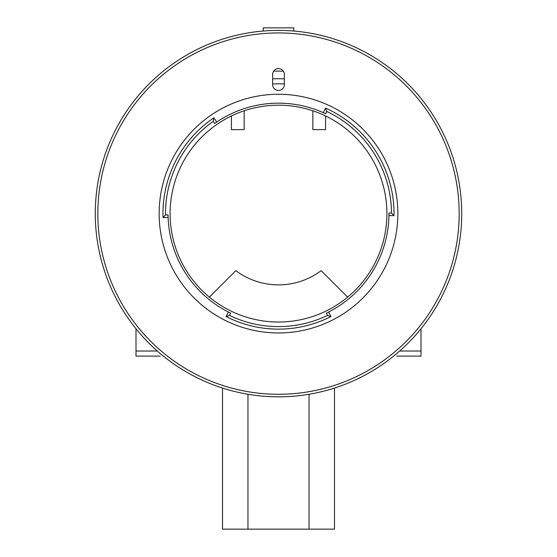 <?xml version="1.0" encoding="UTF-8"?>
<svg xmlns="http://www.w3.org/2000/svg" width="557" height="557" viewBox="0 0 557 557"><rect width="100%" height="100%" fill="white"/><g stroke="black" fill="none" stroke-linecap="round" stroke-linejoin="round"><path stroke-width="0.84" d="M325.573 115.96L325.573 129.635L312.853 129.635L312.853 110.794M244.147 110.794L244.147 129.635L231.427 129.635L231.427 115.96M347.617 297.125L321.166 270.674A71.254 71.254 0 0 1 235.834 270.674L209.383 297.125M414.638 356.111L421.001 356.111L421.001 328.769M421.001 351.021L399.689 351.021L421.001 351.021M160.172 356.111L135.999 356.111L135.999 351.021L157.311 351.021L135.999 351.021L135.999 328.769M263.231 31.032L263.231 27.85L293.769 27.85L293.769 31.032M272.645 83.968A129.781 129.781 0 0 1 284.355 83.968A129.781 129.781 0 0 0 272.645 83.968M273.612 71.192A142.501 142.501 0 0 1 283.388 71.192M334.485 388.062L334.485 529.15L222.515 529.15L222.515 388.062M421.001 356.111L396.828 356.111M135.999 356.111L142.362 356.111M284.355 78.871A134.871 134.871 0 0 0 272.645 78.871M388.939 213.61L388.939 212.997A110.439 110.439 0 0 1 326.36 313.138L327.516 315.408L330.949 316.55A115.529 115.529 0 0 1 226.051 316.55L228.363 312.011M327.516 315.408A112.98 112.98 0 0 1 229.484 315.408L230.64 313.138A110.439 110.439 0 0 1 168.068 214.918L165.526 215.009L163.041 217.641A115.529 115.529 0 0 1 213.895 117.833L216.743 122.053A110.439 110.439 0 0 1 323.422 112.723L325.49 108.072A115.529 115.529 0 0 1 394.008 215.629L388.925 215.538M397.844 213.61A119.344 119.344 0 0 1 278.5 332.954A119.344 119.344 0 0 1 159.156 213.61A119.344 119.344 0 0 1 278.5 94.265A119.344 119.344 0 0 1 397.844 213.61M461.718 213.61A183.218 183.218 0 0 1 278.5 396.828A183.218 183.218 0 0 1 95.282 213.61A183.218 183.218 0 0 1 278.5 30.391A183.218 183.218 0 0 1 461.718 213.61A183.218 183.218 0 0 0 278.5 30.391A183.218 183.218 0 0 0 95.282 213.61M276.098 396.814L283.29 396.765M438.359 124.093L434.718 117.889M121.043 119.929L117.492 126.181M388.939 212.997L391.48 213.039L394.008 215.629M325.49 108.072L326.764 111.456L325.734 113.781A110.439 110.439 0 0 0 214.647 123.501L213.227 121.391A112.98 112.98 0 0 0 165.526 215.009M391.48 213.039A112.98 112.98 0 0 0 326.764 111.456M170.094 213.61A108.406 108.406 0 0 1 278.5 105.21A108.406 108.406 0 0 1 386.906 213.61A108.406 108.406 0 0 1 278.5 322.016A108.406 108.406 0 0 1 170.094 213.61M328.637 312.011L330.949 316.55M229.484 315.408L226.051 316.55M168.13 217.467L163.041 217.641M213.227 121.391L213.895 117.833M284.355 74.415A5.855 5.855 0 0 0 278.5 68.567A5.855 5.855 0 0 0 272.645 74.415L272.645 84.594A5.855 5.855 0 0 0 278.5 90.45A5.855 5.855 0 0 0 284.355 84.594L284.355 74.415M247.962 394.265L247.962 529.15M309.038 529.15L309.038 394.265M97.83 213.61A180.67 180.67 0 0 0 278.5 394.279A180.67 180.67 0 0 0 459.17 213.61A180.67 180.67 0 0 0 278.5 32.94A180.67 180.67 0 0 0 97.83 213.61"/></g></svg>
